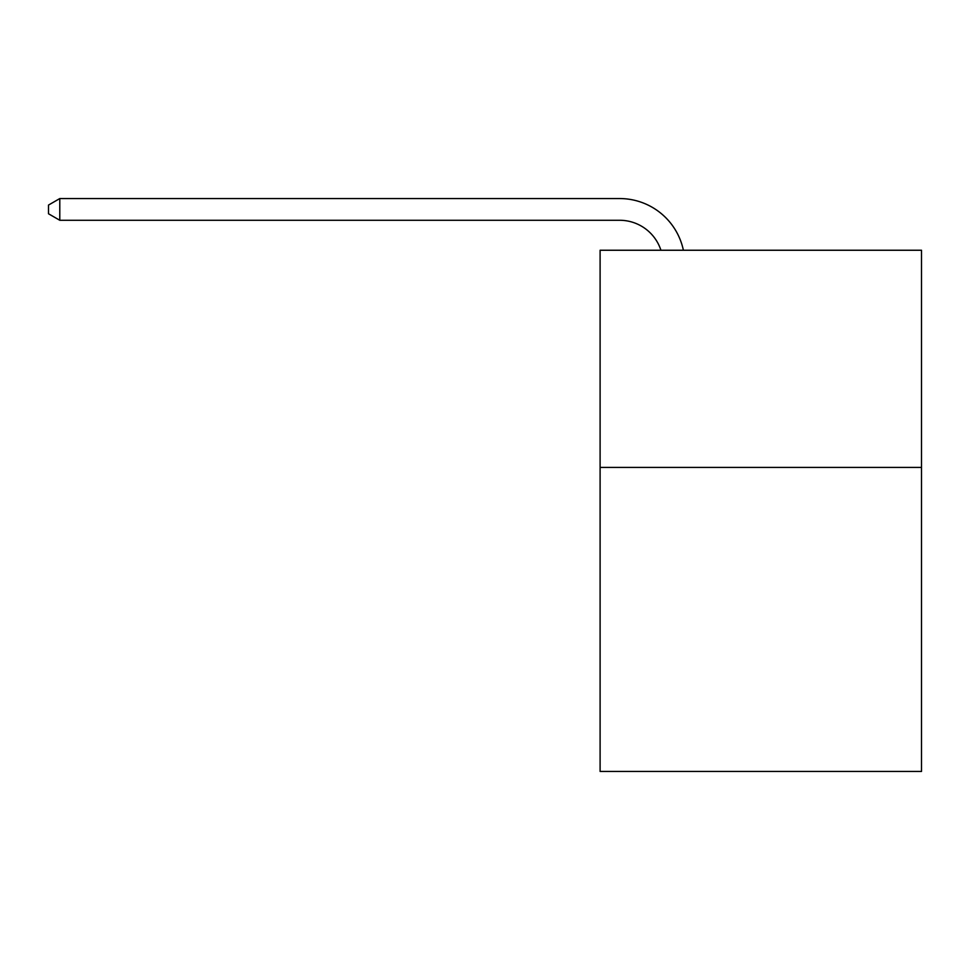 <?xml version="1.0" encoding="UTF-8"?>
<svg xmlns="http://www.w3.org/2000/svg" width="970" height="970" viewBox="0 0 970 970"><rect width="100%" height="100%" fill="white"/><g stroke="black" fill="none" stroke-linecap="round" stroke-linejoin="round"><path stroke-width="1.45" d="M921.5 467.407L921.5 771.441L600.103 771.441L600.103 250.248L921.5 250.248L921.5 467.407L600.103 467.407M619.636 220.275A43.432 43.432 0 0 1 660.934 250.248A43.432 43.432 0 0 0 619.636 220.275A43.432 43.432 0 0 1 660.934 250.248A43.432 43.432 0 0 0 619.636 220.275A43.432 43.432 0 0 1 660.934 250.248A43.432 43.432 0 0 0 619.636 220.275A43.432 43.432 0 0 1 660.934 250.248A43.432 43.432 0 0 0 619.636 220.275A43.432 43.432 0 0 1 660.934 250.248A43.432 43.432 0 0 0 619.636 220.275A43.432 43.432 0 0 1 660.934 250.248A43.432 43.432 0 0 0 619.636 220.275A43.432 43.432 0 0 1 660.934 250.248A43.432 43.432 0 0 0 619.636 220.275A43.432 43.432 0 0 1 660.934 250.248A43.432 43.432 0 0 0 619.636 220.275A43.432 43.432 0 0 1 660.934 250.248A43.432 43.432 0 0 0 619.636 220.275A43.432 43.432 0 0 1 660.934 250.248A43.432 43.432 0 0 0 619.636 220.275A43.432 43.432 0 0 1 660.934 250.248A43.432 43.432 0 0 0 619.636 220.275A43.432 43.432 0 0 1 660.934 250.248A43.432 43.432 0 0 0 619.636 220.275L59.788 220.275L48.5 213.764L48.5 205.07L59.788 198.559L619.636 198.559A65.148 65.148 0 0 1 683.389 250.248M59.788 220.275L59.788 198.559L619.636 198.559"/></g></svg>
